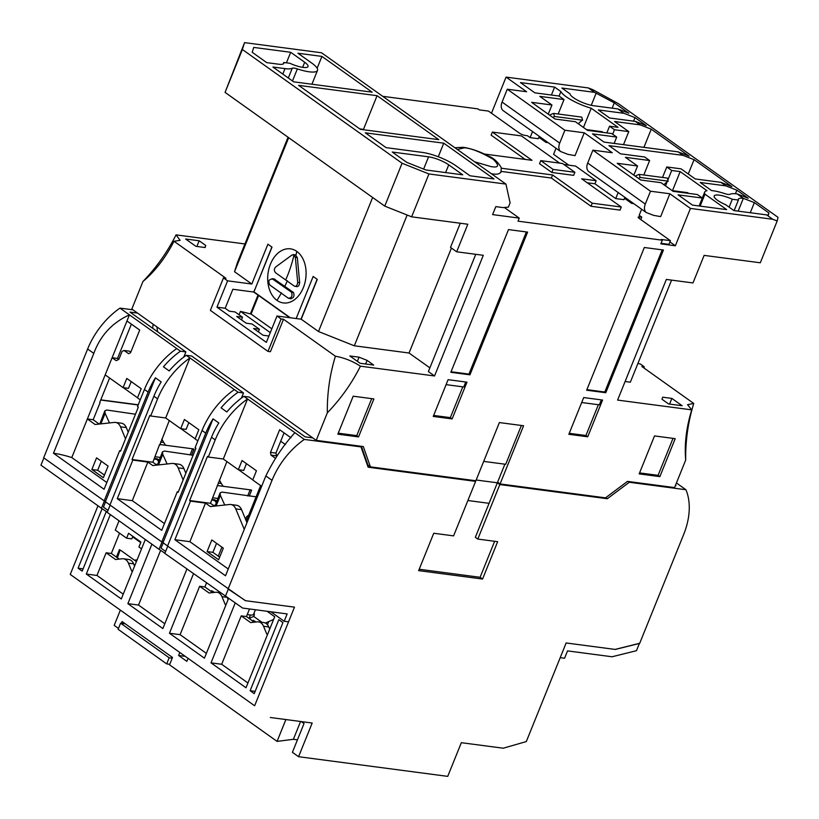 <?xml version="1.0" encoding="UTF-8"?>
<svg xmlns="http://www.w3.org/2000/svg" width="819" height="819" viewBox="0 0 819 819"><rect width="100%" height="100%" fill="white"/><g stroke="black" fill="none" stroke-linecap="round" stroke-linejoin="round"><path stroke-width="1.23" d="M274.949 279.269L272.983 279.003C268.857 279.044 267.813 281.05 269.861 285.043L288.38 298.239C291.636 298.024 292.68 296.017 291.513 292.199L272.051 278.675L274.027 278.931L293.478 292.455C294.666 296.273 293.622 298.29 290.366 298.495M276.996 300.389A27.283 19.042 -82.5 0 0 303.358 287.623A27.283 19.042 -82.5 0 0 296.795 251.392A27.283 19.042 -82.5 0 0 270.434 264.168A27.283 19.042 -82.5 0 0 276.996 300.389A110.831 74.437 -54.5 0 0 281.419 292.833M285.841 279.627A108.098 72.604 -54.5 0 0 287.377 275.962L287.377 275.962A108.098 72.604 125.5 0 0 294.011 254.893L292.045 254.975L275.88 266.82C273.884 268.878 273.863 270.915 275.798 272.932L294.318 286.118C296.14 286.783 297.266 285.534 297.696 282.36L295.342 257.32L293.243 254.586L295.229 254.842L297.317 257.575L299.662 282.616C299.232 285.79 298.106 287.039 296.283 286.374M294.318 286.118L296.959 286.681M641.625 209.244L639.178 215.295L641.789 217.148L639.68 216.871A4.638 1.157 22 0 0 638.185 217.127A4.638 1.157 22 0 0 639.189 218.427L670.423 240.684L661.302 239.476L662.315 240.192L660.831 243.867L675.358 245.782L690.448 208.425L772.778 219.277L766.594 214.885L768.263 215.53L768.887 212.96L754.36 202.621L743.345 198.321A15.346 3.819 22 0 0 738.38 199.171A15.346 3.819 22 0 0 738.4 200.061L734.141 210.606M448.74 164.854A15.346 3.819 22 0 0 428.583 156.828L392.26 152.037L406.787 162.377L425.788 169.953L462.735 174.826L448.74 164.854L445.618 172.563M297.358 68.909A6.818 1.699 22 0 0 294.195 68.131A6.818 1.699 22 0 0 292.26 68.233A25.573 6.357 -158 0 1 285.012 68.622L272.901 67.025L293.693 81.828L372.133 92.168L321.928 56.409L297.952 53.245L311.947 63.217A25.573 6.357 -158 0 1 317.506 70.403A25.573 6.357 -158 0 1 297.358 68.909L292.485 80.968M491.339 173.7L492.158 173.812C497.246 174.754 500.235 173.956 501.095 171.406M624.508 198.3L631.582 203.347L633.732 203.624M624.897 197.338L623.955 199.672L615.724 198.587L594.932 183.784L596.171 180.712L575.593 166.062L563.984 164.527M587.203 182.76L594.932 183.784M501.269 171.427L551.351 178.03L591.001 206.265L620.055 210.094L621.293 207.033L581.644 178.798L596.171 180.712M662.315 240.192L518.007 221.171L519.246 218.11L504.33 207.494M772.778 219.277L777.18 220.997L760.298 262.786L704.125 255.385L692.987 282.944L666.349 279.433L617.598 400.092L691.727 409.869C686.322 427.498 684.305 444.236 685.698 460.053L674.569 487.592L627.477 481.388L605.517 497.85L500.071 483.947L523.587 425.757L499.375 422.573L475.859 480.753L370.413 466.85L363.319 446.56L316.216 440.356L327.344 412.817C340.735 398.935 351.76 383.394 360.432 366.185L434.551 375.962L483.302 255.303L456.674 251.791L467.803 224.232L411.629 216.83L428.951 173.956L505.947 184.101L510.104 202.866L508.374 207.156L503.091 207.596L495.823 206.634L492.608 214.598L519.246 218.11M538.892 137.336L545.976 142.373L548.126 142.66M539.291 136.363L538.339 138.698L530.108 137.612L527.497 135.749L525.389 135.473A4.638 1.157 22 0 1 519.297 133.047L488.472 111.087L479.35 109.889L477.927 108.876L382.698 96.314M559.623 163.114L521.427 135.913L492.362 132.084L491.134 135.145L525.214 159.418M556.009 148.28L553.572 154.32L568.795 165.162M474.662 161.814L490.837 166.564C498.945 168.059 499.713 165.612 493.161 159.234C480.702 152.068 471.14 148.259 464.496 147.809L457.33 149.478M663.994 184.807A19.093 13.329 97.5 0 1 668.181 181.153L640.089 177.447A19.093 13.329 -82.5 0 0 638.554 178.491M631.214 201.832A19.093 13.329 -82.5 0 0 631.582 203.347M635.329 176.198A24.14 16.851 97.5 0 1 639.27 174.386L640.089 177.447M639.27 174.386L667.352 178.092L668.181 181.153M688.021 193.294A24.14 16.851 -82.5 0 0 687.847 192.68L672.143 190.612M688.277 173.997L694.062 159.674L731.93 186.64L720.915 182.34L695.249 178.962L681.05 168.847L666.768 166.963L662.53 177.447M633.855 175.143L637.561 165.981L625.419 157.33L649.631 160.524L644.696 157.013L620.485 153.818L608.957 145.608L683.046 155.375L694.062 159.674M649.631 160.524L643.795 174.979M618.161 192.537L615.724 198.587M584.264 132.801L564.895 130.241L507.268 89.21L502.078 102.068L559.694 143.11A9.603 6.45 125.5 0 0 560.524 151.484L567.905 154.361L575.03 155.641L584.264 132.801L612.254 152.733L592.884 150.174L587.684 163.042L645.3 204.074L650.501 191.216L592.884 150.174M591.001 206.265L592.229 203.204L621.293 207.033M551.351 178.03L552.59 174.969L592.229 203.204M500.982 172.307L501.228 168.202L552.59 174.969M501.228 168.202L501.095 167.352C497.614 161.691 493.488 157.975 488.697 156.194C479.883 151.525 471.396 148.567 463.237 147.297L454.883 147.727M583.691 397.563L568.836 434.305L587.725 436.793L602.569 400.051L583.691 397.563M527.61 232.115L508.486 229.596L450.829 372.297L469.952 374.826L527.61 232.115M466.984 382.176L448.095 379.678L433.251 416.431L452.139 418.918L466.984 382.176M644.318 247.502L586.66 390.213L605.784 392.731L663.441 250.02L644.318 247.502M659.868 476.627L675.214 438.656L654.514 435.923L639.168 473.894L659.868 476.627L658.077 475.348L673.013 438.36M337.848 434.172L358.548 436.906L373.884 398.925L353.184 396.201L337.848 434.172M670.423 240.684L668.939 244.359L661.056 243.315M641.789 217.148L640.806 219.584M700.122 206.122L704.954 194.164L726.648 209.613L692.505 205.119L678.101 194.85L702.313 198.044L697.379 194.533L673.167 191.339L661.025 182.688L640.683 180.006L617.229 163.298L637.561 165.981M672.481 190.653L680.179 171.601L706.981 190.694A25.573 6.357 22 0 0 704.678 192.137L699.109 205.989M704.678 192.137A25.573 6.357 22 0 0 704.954 194.164M667.864 179.985L671.703 170.485L680.179 171.601M665.489 185.872L667.116 181.838M777.18 220.997L778.05 217.363L618.355 103.624L592.792 89.67L588.38 87.95L506.06 77.099L491.472 113.227M244.942 243.949L176.044 234.869C167.373 252.068 156.337 267.618 142.956 281.49L131.828 309.029L316.216 440.356M244.564 42.629L225.061 92.383L384.756 206.112L402.078 163.247L242.383 49.509L244.564 42.629L321.56 52.774L505.947 184.101M602.405 132.32A24.14 16.851 -82.5 0 0 602.231 131.705L586.537 129.637M549.723 115.223A24.14 16.851 97.5 0 1 553.654 113.411L581.746 117.117L582.575 120.178A19.093 13.329 -82.5 0 0 578.388 123.833M582.575 120.178L554.483 116.472A19.093 13.329 -82.5 0 0 552.948 117.516M545.608 140.858A19.093 13.329 -82.5 0 0 545.976 142.373M553.654 113.411L554.483 116.472M548.249 114.179L551.955 105.006L539.813 96.366L564.025 99.549L558.179 114.005M492.362 132.084L532.012 160.309L484.459 154.044M643.918 147.348L651.259 129.187L689.127 156.153L678.112 151.863L604.023 142.086L592.495 133.886L616.707 137.07L611.773 133.558L587.551 130.364L575.409 121.714L555.077 119.042L531.613 102.324L551.955 105.006M616.707 137.07L614.137 143.427M623.505 144.656L628.777 131.624L614.578 121.509L640.243 124.887L651.259 129.187M612.684 134.214L614.496 129.74L628.777 131.624M583.466 127.447L591.226 108.241L618.028 127.334L609.551 126.218L606.848 132.913M560.902 91.564L554.606 87.09L520.464 82.586L534.868 92.844L559.09 96.038L560.902 91.564A25.573 6.357 22 0 0 591.226 108.241M554.606 87.09L551.402 95.024M640.243 124.887L635.309 121.376L646.324 125.665L635.001 117.608L623.986 113.309L617.813 108.917L628.828 113.206L614.301 102.866L594.553 92.352L588.38 87.95M683.046 155.375L678.112 151.863M738.165 211.138L743.345 198.321L737.172 193.919L748.187 198.218L736.865 190.162L725.849 185.862L720.915 182.34M614.496 129.74L609.551 126.218M623.986 113.309L598.32 109.93L609.643 117.987L635.309 121.376M594.553 92.352L561.875 88.042L570.044 93.868A15.346 3.819 22 0 0 578.501 100.676A15.346 3.819 22 0 0 593.601 105.723L617.813 108.917M507.268 89.21L526.637 91.759L506.06 77.099M690.448 208.425L669.87 193.765L650.501 191.216M729.115 207.156L732.309 199.252A15.346 3.819 22 0 0 714.168 195.976A15.346 3.819 22 0 0 725.736 204.75L733.916 210.575L766.594 214.885M732.309 199.252L738.4 200.061M725.849 185.862L700.184 182.473L711.506 190.54L712.96 190.735A25.573 6.357 -158 0 1 724.825 193.632A6.818 1.699 22 0 0 729.924 194.308A25.573 6.357 -158 0 1 737.172 193.919M671.703 170.485L666.768 166.963M559.09 96.038L564.025 99.549M553.101 169.42L574.897 172.297L573.658 175.358L551.863 172.481L539.516 163.687L540.755 160.626L553.101 169.42L551.863 172.481M669.87 193.765L660.636 216.615L653.511 215.336L646.13 212.459L588.513 171.417A9.603 6.45 -54.5 0 1 587.684 163.042M559.694 143.11L564.895 130.241M587.725 436.793L585.933 435.513L569.236 433.312M601.341 399.887L599.334 404.842L581.685 402.518M598.372 404.709L585.933 435.513M526.371 231.951L468.939 374.099L469.952 374.826M468.939 374.099L451.054 371.744M465.745 382.012L463.749 386.967L446.099 384.633M462.786 386.834L450.337 417.639L452.139 418.918M450.337 417.639L433.65 415.438M605.784 392.731L604.77 392.014L586.885 389.649M662.202 249.856L604.77 392.014M639.567 472.911L658.077 475.348M358.548 436.906L356.746 435.626L371.693 398.638M338.247 433.179L356.746 435.626M669.922 241.922L675.358 245.782M298.628 85.35L360.37 129.32L438.81 139.66L377.078 95.69L298.628 85.35M365.305 132.832L386.087 147.635L422.409 152.426A25.573 6.357 -158 0 1 455.999 165.817L469.993 175.778L493.97 178.941L443.755 143.182L365.305 132.832M283.783 62.49L289.875 63.288A15.346 3.819 22 0 0 308.016 66.574A15.346 3.819 22 0 0 304.688 62.254L290.694 52.293L253.747 47.42L252.211 52.283L266.728 62.633L278.839 64.23A15.346 3.819 22 0 0 283.804 63.38A15.346 3.819 22 0 0 283.783 62.49L283.169 64.005M428.951 173.956L402.078 163.247M411.629 216.83L384.756 206.112M456.674 251.791L450.501 247.399L460.258 223.239M434.551 375.962L428.378 371.57L475.757 254.31M360.125 363.288L373.689 365.069L367.096 360.38L359.039 357.166L349.836 355.958L360.125 363.288M281.101 318.949L283.517 319.267L270.403 351.73L267.987 351.402L281.101 318.949L276.986 316.011L301.197 319.205L318.489 331.521L354.32 345.792L409.039 353.009L429.883 367.854M360.432 366.185C352.641 361.138 344.297 357.821 335.411 356.224L283.517 319.267M327.344 412.817C327.068 393.499 329.76 374.631 335.411 356.224M142.956 281.49C155.231 271.109 165.581 257.698 174.007 241.267L225.901 278.225L223.474 277.907L227.6 280.835L251.812 284.029L234.521 271.713L288.677 137.684M361.374 446.304L367.946 465.09L370.413 466.85M500.071 483.947L497.604 482.186L504.883 464.178M483.691 461.394L505.702 464.291L521.386 425.471M685.698 460.053C685.421 440.735 688.103 421.877 693.754 403.46L641.871 366.502L644.287 366.83L643.847 367.915M691.727 409.869L687.55 404.647L693.754 403.46M662.008 399.262L668.591 403.951L682.155 405.733L671.867 398.413L662.663 397.195L662.008 399.262M637.858 363.585L640.171 363.892L644.287 366.83M625.112 381.5L630.343 382.186L671.58 280.129M532.555 131.562L530.108 137.612M176.044 234.869L180.119 240.346L174.007 241.267M205.764 245.475L199.171 240.786L185.616 238.994L195.905 246.324L205.108 247.533L205.764 245.475L204.934 247.512M288.053 137.244L237.428 262.551L234.521 271.713M242.383 49.509L225.061 92.383M591.257 105.303L596.222 93.008M614.301 102.866L612.162 108.169M635.001 117.608L633.568 121.14M736.865 190.162L735.421 193.734M754.36 202.621L750.276 212.725M768.887 212.96L767.905 215.387M560.524 151.484L502.907 110.452A9.603 6.45 -54.5 0 1 502.078 102.068M646.13 212.459A9.603 6.45 -54.5 0 1 645.3 204.074M574.897 172.297L562.54 163.503L540.755 160.626M377.078 95.69L363.462 129.371L359.766 128.89M364.066 129.801L363.462 129.371M321.928 56.409L317.148 68.233M443.755 143.182L438.267 156.757M290.694 52.293L286.435 62.838M409.039 353.009L451.433 248.065M354.32 345.792L407.145 215.039M318.489 331.521L372.635 197.481M301.197 319.205L317.281 279.392L313.165 276.464L296.161 318.54M290.325 317.772L253.941 291.861L272.01 247.154L267.895 244.216L251.812 284.029M365.632 364.005L367.096 360.38M359.039 357.166L357.36 361.312M276.986 316.011L266.349 342.352L216.953 307.176L227.6 280.835M223.474 277.907L210.36 310.37L267.987 351.402M157.576 331.756L156.89 326.873M467.874 500.522L489.066 503.316M280.702 441.206L285.421 444.574M254.699 289.588L253.716 292.025L232.862 289.271L225.184 308.261L229.3 311.189L235.114 311.957L242.526 317.229L236.711 316.472L246.181 323.208L251.986 323.976L259.398 329.248L253.583 328.491L263.053 335.227L268.898 336.025M259.398 329.248L258.343 331.869M242.526 317.229L241.462 319.85M258.026 295.055L250.419 313.892M671.867 398.413L669.573 404.074M196.888 246.458L199.171 240.786M271.857 247.041L254.822 289.68M225.184 308.261L216.953 307.176M317.127 279.289L301.003 319.185M289.824 317.711L253.716 292.025M254.75 289.629L253.777 292.035M288.38 298.239L291.052 298.802M271.816 328.818L251.095 314.066L258.609 295.475M251.095 314.066L240.458 311.363L239.076 314.783M240.458 311.363L270.28 332.606M277.047 455.62A17.394 4.32 22 0 0 276.331 455.466M276.218 454.873L277.457 455.036M252.774 479.862L238.554 469.737M615.059 649.416L566.144 642.966L560.206 657.667L564.567 658.241L567.536 650.89L612.08 656.766L636.465 650.696L639.434 643.345L615.059 649.416M167.762 546.16L164.834 553.409L242.598 608.056L287.152 613.922L284.183 621.273L270.843 611.773M254.637 705.763L70.25 574.436L254.637 705.763L294.482 607.145L245.567 600.706L228.306 589.148L225.338 596.498M213.053 418.857L163.001 542.721L161.804 541.922L205.753 433.138A64.476 43.305 -54.5 0 1 213.053 418.857L218.816 422.962A64.476 43.305 125.5 0 0 211.517 437.244L167.567 546.027L245.331 600.675L294.482 607.145L288.544 621.846L284.183 621.273M105.426 501.586L104.422 500.911L101.454 508.261L40.95 465.172L43.878 457.934M164.916 553.214L159.07 549.303L162.039 541.953L163.042 542.618M163.206 542.864L161.056 548.167L165.633 551.422M101.454 508.261L107.289 512.172M108.016 510.391L103.44 507.135L105.579 501.832M159.07 549.303L107.217 512.366L110.135 505.128M226.085 604.596L225.215 604.483L221.959 596.652A10.227 7.136 -82.5 0 0 219.369 593.222A10.227 7.136 -82.5 0 0 216.994 592.26A10.227 7.136 -82.5 0 0 215.786 592.25L209.07 592.987L199.652 586.271L204.873 586.967L212.766 592.587M267.649 634.203L266.779 634.09L263.534 626.259A10.227 7.136 -82.5 0 0 260.944 622.829A10.227 7.136 -82.5 0 0 258.569 621.867L263.779 622.563A10.227 7.136 97.5 0 1 266.155 623.515A10.227 7.136 97.5 0 1 268.745 626.944L269.676 629.176M119.543 533.159L111.333 553.47L106.122 552.784L115.54 559.5L122.256 558.763A10.227 7.136 97.5 0 1 123.464 558.773L128.685 559.459A10.227 7.136 97.5 0 1 131.06 560.421A10.227 7.136 97.5 0 1 133.651 563.851L134.572 566.083M123.464 558.773A10.227 7.136 97.5 0 1 125.839 559.735A10.227 7.136 97.5 0 1 128.429 563.165L131.685 570.986L132.545 571.109M125.522 438.882L120.506 426.812A10.227 7.136 -82.5 0 0 117.916 423.382A10.227 7.136 -82.5 0 0 115.54 422.43L121.345 423.188A10.227 7.136 97.5 0 1 123.72 424.15A10.227 7.136 97.5 0 1 126.31 427.579L128.225 432.186M183.937 468.611L178.122 467.854A10.227 7.136 -82.5 0 0 175.532 464.424A10.227 7.136 -82.5 0 0 173.157 463.462L178.972 464.23A10.227 7.136 97.5 0 1 181.347 465.182A10.227 7.136 97.5 0 1 183.937 468.611L185.852 473.218M244.257 529.371L235.749 508.886A10.227 7.136 -82.5 0 0 233.159 505.456A10.227 7.136 -82.5 0 0 230.784 504.504L236.589 505.272A10.227 7.136 97.5 0 1 238.964 506.224A10.227 7.136 97.5 0 1 241.554 509.653L246.959 522.665M270.301 717.495L312.182 723.023L298.577 756.705L292.403 752.313L304.033 723.525L301.31 721.59M120.168 610.575L114.189 625.388L118.479 628.449M97.983 505.794L70.25 574.436M132.944 309.817L119.963 308.108A64.476 43.305 125.5 0 0 87.633 349.007L43.673 457.79L161.804 541.922M187.879 658.793L186.845 661.353L178.614 655.497L179.648 652.938M121.396 623.29L122.092 621.549L172.512 657.462L169.543 664.813L277.068 741.39L285.892 719.553M228.061 589.117L272.021 480.333A64.476 43.305 -54.5 0 1 304.351 439.434L361.005 446.908L368.11 467.199L475.614 481.367L453.593 535.882L433.742 533.261L418.642 570.618L482.565 579.043L497.655 541.687L477.805 539.066L499.825 484.561L607.329 498.73L629.279 482.268L685.943 489.742A64.476 43.305 -54.5 0 1 683.63 534.592L639.68 643.376L615.294 649.447L566.144 642.966L526.3 741.574L503.224 748.208L461.332 742.69L447.727 776.371L298.577 756.705M227.406 597.88L228.112 599.58M206.449 583.046L204.873 586.967M249.508 608.967L246.437 616.564L254.33 622.184M132.842 536.322L131.808 538.871L126.597 538.185L128.573 533.282L140.919 542.076L138.943 546.979L141.544 548.832M111.333 553.47L119.226 559.09M151.904 544.195L127.877 603.654L162.868 628.562L186.886 569.113M254.238 693.642L282.944 622.594L278.829 619.666L250.123 690.714L254.238 693.642M235.176 603.081L211.015 662.858L246.007 687.776L274.713 616.727L267.045 611.271M193.468 573.802L169.451 633.251L204.433 658.169L228.501 598.607M110.33 514.588L86.312 574.047L121.294 598.955L145.321 539.506M106.286 511.496L82.197 571.109L78.081 568.181L102.109 508.701M163.001 542.721L167.578 545.986M109.941 504.985L153.89 396.201A64.476 43.305 125.5 0 1 161.189 381.92L155.426 377.815A64.476 43.305 -54.5 0 0 148.126 392.096L104.177 500.88M119.963 308.108L129.433 314.854C112.213 322.706 100.338 335.565 93.806 353.398L53.47 453.235L104.095 489.291L119.676 450.706L120.506 451.289L138.319 407.197L137.5 406.603L144.431 389.455A64.476 43.305 -54.5 0 1 176.761 348.566L180.467 351.197L185.872 351.914L129.965 312.1L137.541 313.093M106.828 482.524L71.775 457.565L129.433 314.854L176.761 348.566M605.804 497.635L607.329 498.73M474.508 480.579L475.614 481.367M499.825 484.561L497.358 482.8L476.167 480.006M184.285 656.244L178.614 655.497M300.583 721.488L293.386 739.301L277.068 741.39M297.44 739.833L293.386 739.301M685.943 489.742L676.433 482.975M675.45 485.411L675.941 485.759L675.337 485.677M628.173 481.48L629.279 482.268M477.805 539.066L475.337 537.315L497.358 482.8M482.565 579.043L480.098 577.293L494.635 541.287M419.195 569.256L480.098 577.293M361.005 446.908L359.899 446.109M312.735 437.878L305.159 436.875L249.252 397.061L243.847 396.345L304.351 439.434M208.292 457.022L223.3 459.009L247.553 398.986A64.476 43.305 125.5 0 0 215.223 439.875L208.292 457.022L207.463 456.439L189.65 500.542L190.469 501.126L174.887 539.711L225.512 575.767L265.847 475.931C273.996 459.316 283.681 444.912 294.881 432.688M199.652 586.271L180.098 634.664L169.451 633.251M225.921 604.985L225.215 604.483M258.569 621.867A10.227 7.136 -82.5 0 0 257.361 621.856L250.645 622.594L241.226 615.878L246.437 616.564M241.226 615.878L221.673 664.27L211.015 662.858M267.496 634.592L266.779 634.09M119.042 520.792L115.274 530.128L126.597 538.185M106.122 552.784L96.959 575.45L86.312 574.047M132.391 571.498L131.685 570.986M127.877 603.654L138.534 605.057L164.803 623.761M160.637 550.348L138.534 605.057M255.149 691.369L250.123 690.714M221.673 664.27L247.942 682.974M180.098 634.664L206.378 653.367M96.959 575.45L123.239 594.154M83.108 568.847L78.081 568.181M100.706 400.041L138.155 404.985M218.263 556.152L221.908 547.133M150.665 415.991L165.684 417.966L189.936 357.944A64.476 43.305 125.5 0 0 157.596 398.843L150.665 415.991L149.846 415.397L132.033 459.5L132.852 460.083L117.26 498.669L161.712 530.333L177.303 491.748L178.122 492.332L195.946 448.228L195.117 447.645L202.047 430.497A64.476 43.305 -54.5 0 1 234.377 389.598L238.083 392.24A64.476 43.305 125.5 0 0 221.069 407.852L226.832 411.957A64.476 43.305 125.5 0 1 243.847 396.345M155.426 377.815L105.385 501.689M119.676 450.706L120.69 450.839M71.775 457.565A43.694 10.862 22 0 0 53.47 453.235M126.955 320.976L139.711 330.067L130.559 352.723L128.583 353.685L124.058 350.46L122.072 351.423L118.857 359.377L116.226 360.657L112.111 357.729L117.516 358.435L118.847 359.387M105.18 374.877L123.085 387.622L126.791 378.439L141.196 388.697L137.49 397.891L140.233 399.846M100.778 399.856L138.237 404.791M152.641 328.245L153.102 324.181M124.058 350.46L129.463 351.177L130.805 352.129M131.378 324.129L117.516 358.435M185.872 351.914L183.784 357.064M131.214 381.593L128.491 388.339L123.085 387.622M109.603 378.03L99.764 402.354M223.3 459.009L238.329 469.707L242.035 460.513L256.439 470.782L252.733 479.965L261.65 486.312M275.307 458.19L270.987 455.108L270.495 452.395L279.648 429.729L290.94 437.766M284.07 432.882L275.901 453.102L276.74 456.07M226.904 461.568L210.473 503.286L214.476 506.142M246.458 463.667L243.734 470.413L238.329 469.707M228.245 569L189.895 541.687L174.887 539.711M189.895 541.687L205.487 503.101L190.469 501.126M189.65 500.542L210.473 503.286M101.31 461.251L97.666 470.27L104.443 475.092M100.102 402.59L93.171 419.737L99.232 424.058M159.449 444.86L152.856 462.244L156.859 465.1M216.554 543.325L212.909 552.344L219.687 557.166M177.303 491.748L178.307 491.881M164.445 523.566L132.279 500.655L117.26 498.669M132.279 500.655L147.86 462.07L132.852 460.083M132.033 459.5L152.856 462.244M159.777 445.096L169.277 420.526M180.467 351.197A64.476 43.305 125.5 0 0 163.442 366.82L169.205 370.925A64.476 43.305 -54.5 0 1 186.23 355.303L234.377 389.598M108.088 466.072L103.378 477.712L91.861 469.502L96.56 457.862L108.088 466.072M115.54 422.43A10.227 7.136 -82.5 0 0 114.332 422.409L95.127 424.508L87.357 418.97L93.171 419.737M275.901 453.102L270.495 452.395M276.392 455.825L270.987 455.108M223.331 548.146L218.622 559.786L207.105 551.576L211.804 539.936L223.331 548.146M230.784 504.504A10.227 7.136 -82.5 0 0 229.566 504.494L210.37 506.582L205.487 503.101M91.861 469.502L97.666 470.27M238.083 392.24L243.489 392.956L191.636 356.019L186.23 355.303M243.489 392.956L241.41 398.106M178.122 467.854L183.139 479.924M173.157 463.462A10.227 7.136 -82.5 0 0 171.949 463.452L152.754 465.55L147.86 462.07M207.105 551.576L212.909 552.344M197.85 440.878L195.106 438.923L198.822 429.74L184.418 419.482L180.702 428.665L165.684 417.966M188.841 422.624L186.108 429.381L180.702 428.665M140.704 542.618L132.627 536.854M125.246 623.791L120.608 623.187L169.175 657.77L172.225 658.179M169.175 657.77L166.697 663.902L169.748 664.301M120.608 623.187L118.131 629.309L166.697 663.902M215.039 506.081L220.076 492.895L222.021 492.096L256.112 496.816M248.597 515.417A13.984 7.136 42.8 0 0 246.939 516.461A13.984 7.136 42.8 0 0 245.854 520.004M220.076 492.895L220.383 495.393L224.734 505.016M253.859 620.925L253.931 621.897M255.948 622.01L254.351 620.853M213.605 505.518L215.1 505.231M216.206 502.477L214.66 500.532M211.793 499.999L214.732 500.429A13.984 0.839 -175.9 0 0 215.499 500.214A13.984 0.839 -175.9 0 0 212.039 499.406M223.249 486.343L221.304 483.486L218.212 483.077M157.422 465.038L162.459 451.863L164.404 451.064L193.11 455.251M212.705 497.757L217.834 498.454M247.666 495.966L250.143 489.834L217.219 485.524M250.143 489.834C252.047 490.1 252.088 490.243 250.276 490.264M219.431 480.067L221.304 483.486M162.459 451.863L162.766 454.35L167.117 463.984M155.979 464.475L157.483 464.189M158.579 461.445L157.033 459.5M154.177 458.968L157.105 459.398A13.984 0.839 -175.9 0 0 157.883 459.183A13.984 0.839 -175.9 0 0 154.422 458.364M165.633 445.301L163.687 442.444L160.585 442.035M99.795 423.996L104.832 410.821L106.777 410.022L135.483 414.219M155.088 456.715L160.217 457.411M190.049 454.924L192.526 448.792L159.603 444.482M192.526 448.792C194.431 449.058 194.472 449.201 192.649 449.221M161.804 439.025L163.687 442.444M104.832 410.821L105.139 413.319L109.49 422.942M195.147 438.82L180.927 428.695M137.531 397.788L123.311 387.653M255.405 609.735L253.573 614.291A11.937 2.969 -158 0 1 249.703 614.946A11.937 2.969 -158 0 1 247.277 614.485M248.679 618.15A18.417 12.367 -54.5 0 1 248.669 618.15A18.417 12.367 -54.5 0 0 249.498 618.232L253.665 616.41A12.275 6.429 1.6 0 0 254.33 614.424A12.275 6.429 1.6 0 0 254.074 613.021M212.285 591.318L212.356 592.291M214.373 592.403L212.776 591.246M247.563 617.362L246.519 616.379M249.283 617.843A12.275 6.429 -178.4 0 1 250.133 618.232M265.366 623.044L268.714 621.601L267.444 624.733M273.618 619.44L268.714 621.601M137.101 559.827L134.429 560.176M120.024 550.255L117.434 557.821M136.394 561.578L120.526 550.184M287.397 280.743A110.831 74.437 -54.5 0 1 284.971 285.964M295.987 255.159A110.831 74.437 125.5 0 0 296.795 251.392M428.583 156.828L423.628 169.093M639.086 218.356L639.68 216.871M285.012 68.622L282.811 74.079M292.26 68.233L288.308 78M304.688 62.254L302.62 67.363M297.696 282.36L299.662 282.616M295.342 257.32L297.317 257.575M291.513 292.199L293.478 292.455M221.959 596.652L226.453 597.246M263.534 626.259L268.745 626.944M128.429 563.165L133.651 563.851M126.31 427.579L120.506 426.812M241.554 509.653L235.749 508.886M148.126 392.096L144.431 389.455M87.633 349.007L93.806 353.398M272.021 480.333L265.847 475.931M215.223 439.875L211.517 437.244M205.753 433.138L202.047 430.497M157.596 398.843L153.89 396.201M216.114 505.958L220.383 495.393M216.912 500.726L214.732 500.429M158.497 464.916L162.766 454.35M159.295 459.684L157.105 459.398M100.87 423.884L105.139 413.319M261.957 622.317L253.665 616.41M317.506 70.403L311.916 84.234M219.942 592.649L216.994 592.26M246.304 521.079L260.637 485.595M252.928 621.181L253.296 620.249M214.998 500.583L216.38 502.037M213.595 500.389L216.871 500.829M249.222 496.13L251.638 490.151M157.381 459.541L158.763 461.005M155.968 459.357L159.255 459.787M191.595 455.098L194.011 449.109M249.14 618.202L250.419 615.028M211.353 591.584L211.732 590.642M116.431 557.104L119.472 549.58"/></g></svg>
